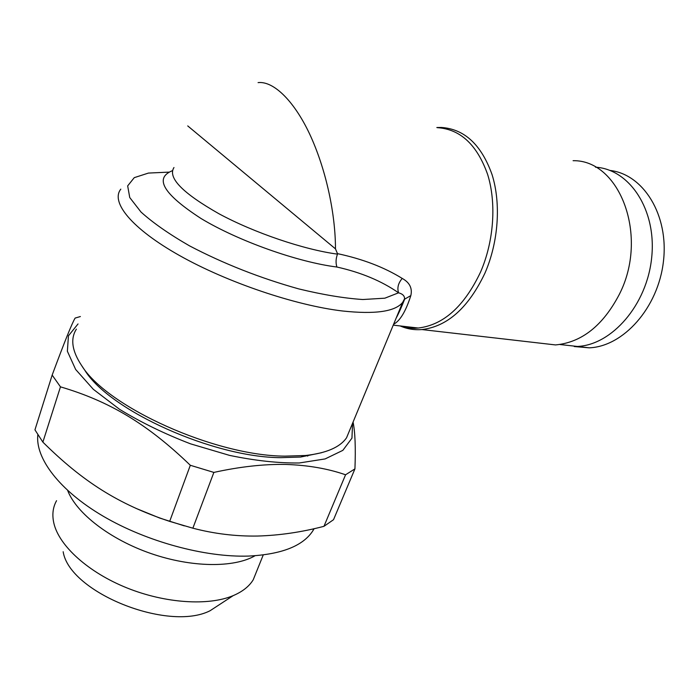 <?xml version="1.0" encoding="UTF-8"?>
<svg xmlns="http://www.w3.org/2000/svg" width="699" height="699" viewBox="0 0 699 699"><rect width="100%" height="100%" fill="white"/><g stroke="black" fill="none" stroke-linecap="round" stroke-linejoin="round"><path stroke-width="1.05" d="M168.861 172.129L148.441 173.072L134.26 177.651L127.672 185.89L129.743 197.546L141.023 212.059C153.064 222.911 169.237 234.182 189.534 245.865C223.619 263.706 260.028 278.053 298.77 288.905C322.955 294.76 344.31 298.298 362.833 299.522L384.861 298.185L398.57 292.811C381.628 281.024 361.068 272.427 336.892 267.027C335.625 262.894 335.826 258.595 337.486 254.139L337.477 253.632C362.65 259.014 384.232 267.271 402.222 278.429C409.658 282.527 412.524 288.25 410.829 295.598C405.778 311.378 400.046 320.92 393.624 324.222M258.088 82.613L258.08 82.613C273.999 80.769 295.362 102.211 310.994 136.96C326.599 171.718 335.476 214.881 335.476 248.87L337.477 253.632M76.383 329.142C70.215 338.805 71.962 350.942 81.634 365.56C107.165 407.202 215.344 455.888 284.904 456.141L305.411 455.512C326.311 453.188 340.029 447.273 346.564 437.757L350.269 428.81M396.726 316.726L404.66 299.146L410.829 295.598M314.131 528.671L312.855 530.821C302.982 545.989 281.566 554.412 248.626 556.072C205.357 557.54 146.807 541.812 103.137 516.168C59.441 490.497 35.195 458.247 37.825 434.813M345.568 474.778C327.866 468.636 308.006 465.193 286.005 464.451C264.108 464.014 240.063 466.661 213.868 472.41L192.872 528.191C214.287 533.791 235.816 536.404 257.468 536.046C279.443 535.417 301.61 532.175 323.96 526.321L345.568 474.778L354.935 468.872L333.519 519.707L323.96 526.321M192.872 528.191L169.682 521.384L190.32 465.281C147.113 423.655 109.341 401.278 60.464 386.844L52.163 375.092C64.378 342.178 72.032 323.174 75.125 318.071L80.385 316.542M60.464 386.844L42.875 442.126C82.395 481.253 117.956 504.197 169.682 521.384M42.875 442.126L34.95 429.85L52.163 375.092M307.027 455.346L307.7 456.124M184.3 525.866L159.695 518.046L135.842 508.313M352.558 423.297L351.955 438.133L342.851 450.357L325.114 458.928L299.294 462.974C278.438 463.236 255.179 460.711 229.534 455.381L190.547 443.839C164.632 433.878 141.006 422.388 119.66 409.378L93.334 389.317L75.649 369.465L67.375 351.265L68.432 335.835L78.035 323.943M213.868 472.41L190.32 465.281M353.065 422.082C355.136 432.165 355.756 447.762 354.935 468.872M255.048 555.749C234.043 567.903 191.849 567.675 150.967 553.538C110.084 539.436 76.392 513.302 67.681 490.515M256.786 570.952L253.239 579.759C249.22 586.347 242.553 591.634 233.23 595.609C208.634 606.042 165.611 603.473 126.991 587.938C88.362 572.42 59.293 546.006 53.937 523.534C51.936 514.997 52.801 507.387 56.558 500.694M223.269 602.119L210.023 610.769C168.022 632.097 69.419 592.455 63.163 551.729M396.202 318.001C398.648 313.65 402.65 304.432 404.66 299.146L402.65 302.431L404.564 298.779C404.634 295.913 402.641 293.921 398.57 292.811C397.006 287.918 398.229 283.121 402.222 278.429M335.476 248.87L187.734 125.916M559.82 344.502L577.304 346.451C611.721 345.096 647.047 304.991 651.695 257.459C656.728 209.918 629.607 169.167 595.487 167.192M84.072 369.177L84.824 370.287C109.647 410.671 213.597 457.461 280.797 457.662L300.631 457.041L321.566 452.716M436.823 127.533L441.183 127.445C464.398 128.957 481.358 144.684 492.061 174.619C501.183 203.662 498.431 242.195 484.966 273.091C468.496 307.691 447.482 326.512 421.925 329.561C414.271 330.164 407.028 328.958 400.178 325.944M574.272 346.538L589.274 347.831C623.246 346.521 658.135 307.953 663.421 261.54C669.065 215.143 643.429 174.173 609.921 170.434M537.479 342.859L555.539 344.93C581.69 342.458 602.94 325.638 619.279 294.454C649.056 236.62 620.004 159.826 573.093 160.691M336.892 267.027C297.757 262.134 238.342 241.041 201.024 218.499C163.461 194.121 153.911 178.184 172.365 170.696M400.885 326.022L409.387 327.892L418.238 328.032C443.516 325.009 464.293 306.328 480.58 271.99C493.887 241.347 496.613 203.147 487.605 174.366C477.033 144.702 460.274 129.132 437.329 127.655M173.964 167.524C167.48 177.66 182.509 193.081 219.04 213.807C254.506 232.916 303.943 249.63 337.486 254.139M346.564 437.757L402.65 302.431C395.118 311.632 375.083 314.48 342.554 310.994C295.563 305.454 227.315 282.466 179.503 255.519C131.561 228.547 110.337 202.046 120.822 189.141M401.191 326.057C406.198 328.303 416.071 328.416 415.25 328.259L418.238 328.032L393.24 325.14M253.239 579.759L263.235 554.962M210.023 610.769L233.23 595.609M312.855 530.821L313.711 528.767M421.925 329.561L555.539 344.93M300.631 457.041L305.411 455.512M84.824 370.287L81.634 365.56M577.304 346.451L589.274 347.831"/></g></svg>
